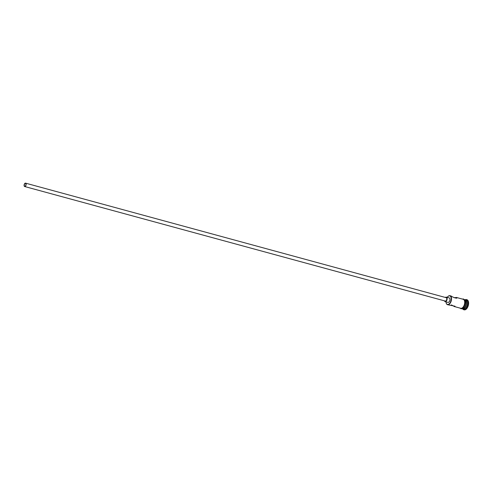 <?xml version="1.0" encoding="UTF-8"?>
<svg xmlns="http://www.w3.org/2000/svg" width="493" height="493" viewBox="0 0 493 493"><rect width="100%" height="100%" fill="white"/><g stroke="black" fill="none" stroke-linecap="round" stroke-linejoin="round"><path stroke-width="0.74" d="M445.98 301.858A4.431 2.428 -74.8 0 0 446.171 302.961A4.431 2.428 -74.8 0 0 447.619 304.458A4.431 2.428 -74.8 0 0 451.015 300.428A4.431 2.428 -74.8 0 0 449.548 295.837A4.431 2.428 -74.8 0 0 447.934 296.503A4.431 2.428 -74.8 0 0 447.206 297.359M448.008 296.435A4.665 2.551 105.2 0 1 448.088 296.361A4.665 2.551 105.2 0 1 449.789 295.658A4.665 2.551 105.2 0 1 449.998 295.701A4.665 2.551 105.2 0 1 451.286 300.681A4.665 2.551 105.2 0 1 447.761 304.742A4.665 2.551 105.2 0 1 447.545 304.699A4.665 2.551 105.2 0 1 446.233 303.164A4.665 2.551 105.2 0 1 446.202 303.059M25.426 183.414A1.454 0.795 -74.8 0 0 24.323 184.684A1.454 0.795 -74.8 0 0 24.724 186.243A1.454 0.795 -74.8 0 0 24.792 186.255A1.454 0.795 -74.8 0 0 25.895 184.986A1.454 0.795 -74.8 0 0 25.494 183.427A1.454 0.795 -74.8 0 0 25.426 183.414M24.73 186.539A1.75 0.955 -74.8 0 0 26.049 185.017A1.75 0.955 -74.8 0 0 25.568 183.149A1.75 0.955 -74.8 0 0 25.488 183.131A1.75 0.955 -74.8 0 0 24.169 184.653A1.75 0.955 -74.8 0 0 24.65 186.52A1.75 0.955 -74.8 0 0 24.73 186.539M445.228 301.038A1.75 0.955 -74.8 0 0 445.302 301.069A1.75 0.955 -74.8 0 0 445.382 301.081A1.75 0.955 -74.8 0 0 446.701 299.559A1.75 0.955 -74.8 0 0 446.22 297.692A1.75 0.955 -74.8 0 0 446.14 297.68M444.489 300.847A2.329 1.276 -74.8 0 0 445.148 301.63A2.329 1.276 -74.8 0 0 445.253 301.648A2.329 1.276 -74.8 0 0 447.015 299.621A2.329 1.276 -74.8 0 0 446.375 297.131A2.329 1.276 -74.8 0 0 446.27 297.113A2.329 1.276 -74.8 0 0 445.407 297.47M447.872 302.363A2.329 1.276 -74.8 0 0 447.971 302.4A2.329 1.276 -74.8 0 0 448.075 302.419A2.329 1.276 -74.8 0 0 449.838 300.391A2.329 1.276 -74.8 0 0 449.197 297.901A2.329 1.276 -74.8 0 0 449.092 297.877M449.998 295.701L451.249 296.059C453.067 297.581 458.558 299.072 456.419 297.47L454.226 297.704M451.415 304.902L454.392 306.547L455.008 306.202L447.545 304.699M464.72 299.719A4.665 2.551 105.2 0 1 464.868 299.75A4.665 2.551 105.2 0 1 466.156 304.729A4.665 2.551 105.2 0 1 462.625 308.791A4.665 2.551 105.2 0 1 462.416 308.747A4.665 2.551 105.2 0 1 462.28 308.704M465.595 299.966A4.665 2.551 105.2 0 1 465.805 300.009A4.665 2.551 105.2 0 1 467.093 304.988A4.665 2.551 105.2 0 1 463.568 309.043A4.665 2.551 105.2 0 1 463.358 309.006L462.416 308.747M465.01 299.787A5.244 2.872 105.2 0 1 466.193 299.528A5.244 2.872 105.2 0 1 466.433 299.571A5.244 2.872 105.2 0 1 467.882 305.173A5.244 2.872 105.2 0 1 463.913 309.74A5.244 2.872 105.2 0 1 463.673 309.696A5.244 2.872 105.2 0 1 462.557 308.784M462.964 299.251A4.665 2.551 105.2 0 1 463.173 299.288A4.665 2.551 105.2 0 1 464.461 304.267A4.665 2.551 105.2 0 1 460.93 308.328A4.665 2.551 105.2 0 1 460.721 308.285L454.164 306.498M456.882 297.815L456.419 297.47M464.449 299.645A4.665 2.551 105.2 0 1 464.585 299.676A4.665 2.551 105.2 0 1 465.873 304.656A4.665 2.551 105.2 0 1 462.342 308.71A4.665 2.551 105.2 0 1 462.132 308.673L461.99 308.63M466.668 299.658A5.244 2.872 105.2 0 1 466.902 299.701A5.244 2.872 105.2 0 1 468.35 305.303A5.244 2.872 105.2 0 1 464.381 309.869A5.244 2.872 105.2 0 1 464.147 309.82L463.673 309.696M460.333 308.18A4.72 2.582 -74.8 0 0 460.918 308.384A4.72 2.582 -74.8 0 0 464.535 304.082A4.72 2.582 -74.8 0 0 462.976 299.189A4.72 2.582 -74.8 0 0 462.779 299.183M463.445 299.319A4.72 2.582 105.2 0 1 465.01 304.212A4.72 2.582 105.2 0 1 461.393 308.513M25.568 183.149L446.22 297.692M446.375 297.131L449.197 297.901M456.61 297.501L463.173 299.288M464.868 299.75L465.805 300.009M466.433 299.571L466.902 299.701M459.926 308.07L461.121 308.735C464.135 309.345 467.617 300.385 463.241 298.968L462.379 299.072M445.148 301.63L447.971 302.4M24.65 186.52L445.302 301.069"/></g></svg>
